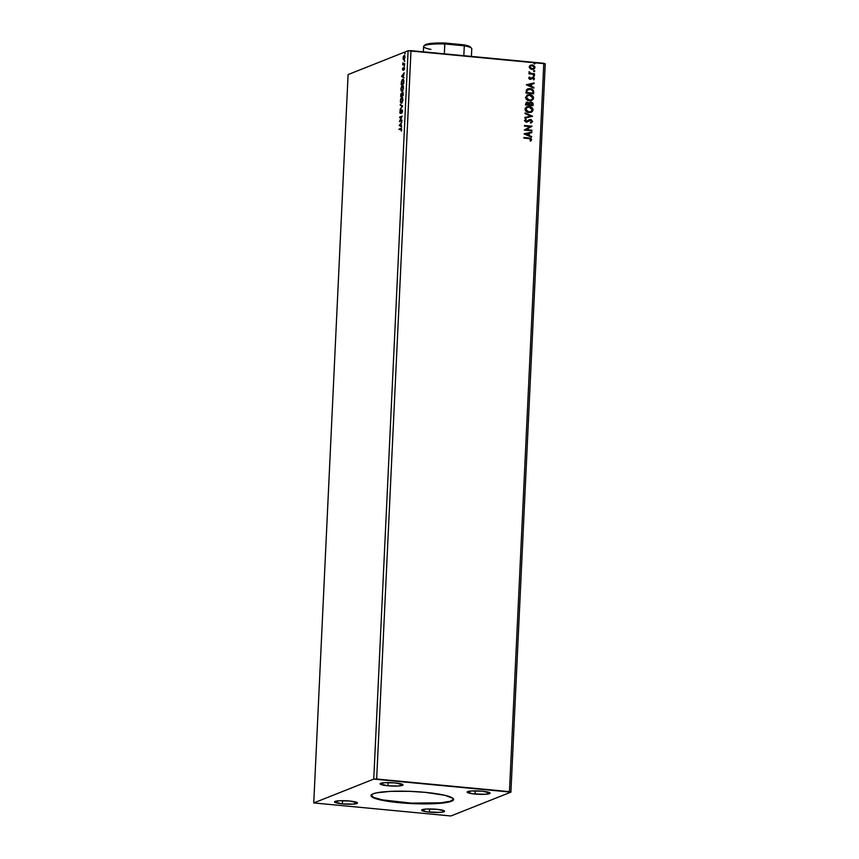 <?xml version="1.0" encoding="UTF-8"?>
<svg xmlns="http://www.w3.org/2000/svg" width="859" height="859" viewBox="0 0 859 859"><rect width="100%" height="100%" fill="white"/><g stroke="black" fill="none" stroke-linecap="round" stroke-linejoin="round"><path stroke-width="1.29" d="M371.077 795.359A41.339 6.077 -177.3 0 0 399.338 802.252L399.317 802.703A41.339 6.077 2.7 0 1 371.034 795.584A41.339 6.077 2.7 0 1 425.334 792.363L444.919 795.305L453.015 798.387L453.606 799.6L451.512 801.264L437.682 803.509L419.321 803.852L395.537 802.317L377.402 799.171L372.516 797.313L371.045 795.477L373.139 793.813L376.435 792.878L390.287 791.375L409.356 791.332L425.334 792.363A41.339 6.077 2.7 0 1 453.616 799.482A41.339 6.077 2.7 0 1 399.317 802.703L399.338 802.252A41.339 6.077 -177.3 0 0 453.595 799.257M475.027 794.06A11.478 1.686 2.7 0 1 467.167 792.084A11.478 1.686 2.7 0 1 482.253 791.193L490.081 793.04L485.679 794.285L472.976 793.834L467.199 792.223L471.602 790.967L482.253 791.193A11.478 1.686 2.7 0 1 490.113 793.168A11.478 1.686 2.7 0 1 475.027 794.06L475.177 790.86L475.027 794.06M342.397 803.884A11.478 1.686 2.7 0 1 334.538 801.898A11.478 1.686 2.7 0 1 349.624 801.007L357.451 802.854L353.049 804.099L342.397 803.884L334.57 802.038L338.972 800.781L349.624 801.007A11.478 1.686 2.7 0 1 357.484 802.982A11.478 1.686 2.7 0 1 342.397 803.884L342.548 800.674L342.397 803.884M429.479 812.152A11.478 1.686 2.7 0 1 421.629 810.177A11.478 1.686 2.7 0 1 436.705 809.285L444.157 810.778L443.974 811.755L440.141 812.378L427.428 811.927L421.651 810.316L426.053 809.06L436.705 809.285A11.478 1.686 2.7 0 1 444.565 811.261A11.478 1.686 2.7 0 1 429.479 812.152L429.629 808.953L429.479 812.152M387.946 785.792A11.478 1.686 2.7 0 1 380.086 783.816A11.478 1.686 2.7 0 1 395.172 782.914L403 784.761L398.597 786.006L387.946 785.792L380.118 783.945L384.51 782.699L395.172 782.914A11.478 1.686 2.7 0 1 403.032 784.89A11.478 1.686 2.7 0 1 387.946 785.792L388.096 782.581L387.946 785.792M408.1 50.745L373.751 779.102L313.75 802.94L348.088 74.572L408.1 50.745L410.999 50.66L543.801 63.287L509.451 791.644L376.65 779.027L410.999 50.66L376.65 779.027L373.751 779.102L408.1 50.745L348.088 74.572L313.75 802.94L450.9 815.975L510.912 792.138L545.25 63.781L510.912 792.138L509.451 791.644L543.801 63.287L545.25 63.781L408.1 50.745M401.991 120.002L400.111 120.754L402.184 116.04L399.65 117.039L399.628 117.651L401.507 116.899L399.435 121.624L401.969 120.614L401.991 120.002L400.111 120.754L402.184 116.04L399.65 117.039L399.628 117.651L401.507 116.899L399.435 121.624L401.991 120.002M402.646 106.162L400.24 104.519L402.044 106.355L399.993 109.716L402.656 106.054L400.24 104.519L402.044 106.355L399.993 109.716L402.646 106.162M403.15 95.467L402.731 92.267L401.894 93.803L401.464 93.255L400.906 93.899L400.627 96.476L403.15 95.467L402.603 92.289L401.894 93.803L401.389 93.277L400.627 96.476L403.15 95.467M403.794 81.809L403.44 79.457L402.216 79.629L401.174 84.665L403.709 83.656L403.794 81.809C403.805 79.737 403.44 78.878 402.71 79.264L401.421 81.541L401.174 84.665L403.709 83.656L403.794 81.809M404.364 59.937L403.3 59.561L403.923 59.894L404.986 57.274L404.525 55.448L403.451 56.264L403.075 58.036L403.44 59.765L404.449 59.368L404.61 55.524L403.258 56.834L403.59 59.207M404.632 64.21L404.653 63.598L403.279 63.953L402.914 62.793L402.774 64.951L404.653 63.598L403.408 64.006L402.828 63.287L402.774 64.951L404.632 64.21M403.011 68.205L402.699 70.073L404.009 68.065L404.149 69.901L404.321 67.636L402.957 69.568L402.86 67.915L402.549 69.192L402.978 70.159L403.966 68.076L404.149 69.901L403.977 67.464L403 69.558L403.011 68.205M401.25 131.094L401.421 128.378L399.081 129.054L399.059 129.666L401.228 128.979L401.25 131.094L401.615 129.473L400.799 128.378L399.059 129.666L400.745 129L401.25 131.094M401.572 76.419L403.977 77.954L403.236 76.795L404.224 72.768L401.572 76.311L403.977 77.954L403.236 76.795L404.224 72.768L401.572 76.311L403.343 74.572L403.247 76.666L402.184 76.129L403.075 74.937L402.989 76.644L401.572 76.419M404.353 66.218L404.568 65.338L404.17 65.789M404.943 53.902L405.147 53.011L404.75 53.473M404.578 61.537L404.761 60.592L404.396 61.107M402.109 91.484L403.547 88.262L402.828 85.374L401.625 86.179L400.917 88.821L401.185 90.957L402.109 91.484L403.569 87.897L402.388 85.385L400.906 89.003L402.248 91.58M401.55 103.295L402.989 100.073L402.27 97.185L401.067 97.99L400.38 100.449L400.552 102.575L401.443 103.338L403.021 99.708L401.829 97.196L400.358 100.814L401.69 103.391M400.315 110.478L399.961 113.184L401.883 110.371L401.84 113.173L402.302 110.016L401.636 109.963L400.358 112.765L400.315 110.478L399.822 112.185L400.337 113.367L401.84 110.381L401.84 113.173L402.474 111.176L401.872 109.769L400.358 112.765L400.315 110.478M399.252 125.489L401.668 127.035L401.024 123.642L401.905 121.838L399.252 125.489L401.668 127.035L401.024 123.642L401.905 121.838L399.263 125.393L401.024 123.642L400.928 125.736L399.864 125.199L400.756 124.007L400.681 125.715L399.252 125.489M534.126 71.565L534.727 70.9L533.75 70.642L533.901 71.522L534.781 71.114L534.169 70.545L533.514 70.996L534.781 71.114M533.901 76.247L534.513 75.581L533.525 75.324L533.686 76.204L534.566 75.807L533.954 75.238L533.289 75.678L533.901 76.247L534.566 75.807M526.384 84.848L533.879 88.112L533.911 87.446L531.506 86.405L531.614 84.171L534.094 83.581L534.126 82.926L526.384 84.74L533.879 88.112L533.911 87.446L531.506 86.405L531.614 84.171L534.094 83.581L534.126 82.926L526.384 84.848M529.488 100.782L533.16 99.408L533.278 96.713L530.422 94.78L527.072 95.156L525.601 97.743L527.866 100.374L531.667 100.514L533.611 98.098C533.214 95.983 531.925 94.844 529.745 94.673L527.523 94.941L525.59 97.389C526.019 99.494 527.319 100.621 529.488 100.782M524.065 133.918L531.571 137.193L531.603 136.527L529.198 135.475L529.305 133.242L531.785 132.662L531.818 131.996L524.065 133.918L531.571 137.193L531.603 136.527L529.198 135.475L529.305 133.242L531.785 132.662L531.818 131.996L524.065 133.918M530.347 120.163L529.584 120.292L530.486 120.11L531.732 121.344L530.4 122.461L530.765 122.998L532.494 121.538L531.238 119.669L529.155 119.766L526.213 121.549L525.289 120.829L526.309 119.68L525.869 119.154L524.505 120.732L526.513 122.171L530.948 120.217L531.732 121.344L530.4 122.461L530.765 122.998L532.365 121.43L530.615 123.052M528.94 112.593L532.14 111.724L533.01 110.263L532.72 108.524L529.874 106.591L526.513 106.967L525.332 108.105L525.107 109.909L527.308 112.185L531.109 112.325L533.052 109.909C532.655 107.794 531.367 106.656 529.187 106.484L526.964 106.752L525.042 109.2C525.461 111.305 526.76 112.432 528.94 112.593M534.481 63.931L535.093 63.255L534.105 62.997L534.266 63.888L535.146 63.48L534.534 62.911L533.868 63.362L534.481 63.931L535.146 63.48M526.331 102.296L527.469 102.124L526.406 102.264L525.44 104.905L533.052 105.625L532.913 103.037L531.055 101.963L529.047 103.026L526.384 102.275L525.44 104.905L533.052 105.625L533.128 104.036L531.055 101.963L530.003 102.092M532.548 116.319L525.053 112.948L525.032 113.613L530.712 116.094L524.849 117.468L524.817 118.134L532.559 116.212L525.053 112.948L525.032 113.613L530.712 116.094L524.849 117.468L524.817 118.134L532.548 116.319M528.94 138.578L530.744 139.19L530.121 140.726L530.701 141.091L531.646 139.673L530.722 138.288L523.904 137.483L523.872 138.095L528.94 138.578L530.862 139.609L530.121 140.726L530.701 141.091L531.646 139.673L529.047 137.977L523.904 137.483L523.872 138.095L528.94 138.578M531.904 130.16L526.234 129.623L532.086 126.198L524.462 125.468L524.441 126.08L530.121 126.617L524.248 130.053L531.871 130.772L531.904 130.16L531.732 130.761L531.904 130.16L526.234 129.623L532.086 126.198L524.462 125.468L524.441 126.08L530.121 126.617L524.248 130.053L531.871 130.772L531.904 130.16M533.697 91.967L532.387 89.293L528.65 88.606L526.481 89.905L525.998 93.094L533.611 93.814L533.697 91.967C533.525 89.83 532.333 88.692 530.132 88.574L527.802 88.842L526.417 90.023L525.998 93.094L533.611 93.814L533.697 91.967M529.971 77.364L529.509 76.956L528.672 77.976L529.563 79.253L530.937 79.253L532.741 77.89L533.664 78.405L533.611 79.908L534.352 79.092L534.115 77.868L532.881 77.278L529.82 78.695L529.509 76.956L528.661 78.062L530.067 79.361L532.881 77.89L533.611 79.908L534.427 78.717L532.881 77.278L530.067 78.749L529.348 78.094L529.971 77.364M534.534 74.368L534.556 73.756L530.787 73.305L528.961 72.027L529.81 73.305L528.961 73.842L534.534 74.368L534.556 73.756L530.787 73.305L529.155 71.705L529.81 73.305L528.961 73.842L534.534 74.368M530.035 68.645L531.979 69.418L533.901 69.053L534.867 67.958L534.738 66.444L532.687 65.016L530.411 65.22L529.198 66.777L530.035 68.645L533.546 69.225L534.953 67.453L532.193 64.94L530.186 65.348L529.187 66.905L530.035 68.645M510.912 792.138L373.751 779.102L313.75 802.94L450.9 815.975L510.912 792.138M534.534 62.911L534.996 63.545L534.341 63.985M534.556 63.985L534.942 63.319L533.965 63.061M531.055 101.963L529.047 103.026L527.319 102.189L528.908 103.08L526.234 102.328M530.916 102.017L533.128 104.036L532.913 105.614L532.763 103.101L530.916 102.017M529.477 103.456L530.883 102.629L529.477 103.456L529.466 104.669L529.616 103.402L531.023 102.565L532.301 104.938L529.327 104.734L530.336 102.661M526.138 103.789L527.447 102.736L528.693 104.594L526.105 104.422L526.868 102.812M526.674 102.865L528.264 103.037L528.693 104.594L526.105 104.422L528.543 104.658L526.245 104.368L526.46 103.091L527.447 102.736M529.616 103.402L531.592 102.726L532.301 104.938L529.327 104.734L532.301 104.938L529.466 104.669L529.842 103.016L531.023 102.565M526.9 106.784L529.037 106.537C531.216 106.709 532.505 107.847 532.902 109.973L531.034 112.357M530.808 112.443L532.773 110.661L532.15 107.998L529.724 106.645L526.374 107.031M530.926 111.659L529.09 112.067M527.286 107.354L525.676 109.297L527.362 107.321L529.155 107.096L532.269 109.855L530.712 111.777L527.727 111.81L525.966 110.414L525.901 108.492L527.909 107.182M528.811 112.046L525.826 109.243L528.811 112.046L530.647 111.799M524.838 117.5L530.712 116.094L524.838 117.5M525.053 113.066L532.559 116.212L525.053 113.066M530.765 122.998L532.516 121.377L530.529 119.498L526.213 121.549L525.279 120.647L526.309 119.68L525.869 119.154L524.505 120.571L526.213 122.161L529.735 120.239L527.168 122.042M526.213 122.161L527.383 121.957M526.17 119.734L525.729 119.218L526.309 119.68L525.139 120.711L526.062 121.602L527.072 121.323L525.203 121.065L525.998 119.82M527.211 121.269L526.213 121.549M529.273 119.702L530.529 119.498L532.365 121.43L531.087 119.723L529.004 119.82M530.916 122.955L531.753 122.526M526.846 121.463L526.062 121.602M527.104 122.075L529.767 120.228M523.893 137.558L529.047 137.977L531.646 139.673L530.551 141.155L531.506 139.738L530.583 138.353L523.893 137.558M524.076 133.843L531.818 131.996L531.635 132.694L531.667 132.05L524.076 133.843M529.155 133.306L529.047 135.529L531.603 136.527L531.431 137.129L529.047 135.529L529.155 133.306M525.762 134.101L528.425 135.142L525.762 134.101L528.51 133.435L528.425 135.142L525.762 134.101M524.462 125.543L532.086 126.198L526.084 129.688L531.753 130.224L526.084 129.688L531.946 126.252L524.462 125.543M527.458 94.973L529.595 94.737C531.775 94.898 533.063 96.047 533.46 98.162L531.592 100.546M531.367 100.632L533.332 98.849L532.709 96.187L530.282 94.834L526.932 95.22M531.485 99.848L529.649 100.256M527.845 95.542L526.234 97.496L527.92 95.51L529.713 95.285L532.827 98.044L531.27 99.966L528.285 99.998L526.524 98.602L526.46 96.68L528.468 95.37M529.369 100.235L526.374 97.432L529.369 100.235L531.206 99.988M527.727 88.874L529.982 88.638C532.193 88.745 533.375 89.884 533.557 92.031L533.235 90.324L531.936 89.175L527.405 89.014M528.199 89.422L526.975 90.474L526.664 92.611L527.115 90.42L530.1 89.186L532.773 90.818L532.72 93.191L526.664 92.611L532.72 93.191L526.664 92.611L526.975 90.474L528.253 89.4M526.384 84.762L534.126 82.926L533.954 83.624L533.987 82.979L526.384 84.762M531.474 84.225L531.367 86.458L533.911 87.446L533.74 88.058L531.367 86.458L531.474 84.225M528.081 85.03L530.744 86.061L528.081 85.03L530.819 84.354L530.744 86.061L528.081 85.03M529.391 77.042L529.208 78.148L530.443 78.706L529.273 78.405L529.391 77.042M531.861 77.46L532.881 77.278L534.427 78.717L533.772 79.758L533.965 77.922L531.861 77.46M532.193 78.04L532.881 77.89M531.592 78.641L530.798 79.307L531.592 78.641M533.772 79.758L534.201 79.157M530.497 78.695L529.928 78.813M533.954 75.238L534.416 75.86L533.761 76.311M533.976 76.301L534.362 75.635L533.385 75.377M528.983 73.294L529.81 73.305L528.983 73.294M529.08 71.812L530.637 73.359L534.556 73.756L534.395 74.357L530.261 73.23L529.08 71.812M534.169 70.545L534.642 71.179L533.976 71.63M534.201 71.619L534.588 70.953L533.6 70.696M530.046 65.402L532.193 64.94L534.953 67.453L533.471 69.246M533.299 69.321L534.609 68.301L534.588 66.497L533.031 65.22L531.012 65.037M534.588 66.497L533.911 65.724M533.31 68.623L530.132 68.054L529.735 66.927L530.572 65.864L532.172 65.552L534.277 67.389L533.267 68.645L531.871 68.87L533.192 68.677M529.874 66.97L530.937 65.703L529.735 67.034L531.871 68.87L529.874 66.97L530.722 65.799L533.246 65.864L534.277 67.389L533.45 68.57L532.011 68.817L529.874 66.97M529.155 107.096L531.249 107.869L532.215 109.286L531.904 110.908L530.046 111.96L527.351 111.52L525.826 109.533L526.75 107.654L529.155 107.096M528.51 133.435L528.425 135.142L525.912 134.047L528.51 133.435M529.713 95.285L531.807 96.058L532.773 97.475L532.462 99.096L530.604 100.149L527.909 99.708L526.384 97.722L527.308 95.843L529.713 95.285M526.803 92.557L527.115 90.42L528.403 89.336L531.227 89.433L532.805 90.925L532.859 93.126L526.803 92.557M530.819 84.354L530.744 86.061L528.221 84.966L530.819 84.354M399.499 129.494L399.081 129.054L401.4 128.356L399.499 129.494M400.745 129L401.357 129.591M401.787 129.623L401.174 129.043L401.787 129.623M403.988 77.729L402.001 76.462L403.988 77.729M403.827 68.699L404.417 67.507M403.966 68.076L404.224 68.699M404.664 68.741L404.074 68.086M404.181 68.409L403.988 69.053M402.549 69.192L402.978 70.159M403.408 70.202L402.978 69.235M402.978 69.579L403.139 70.116M404.342 67.55L403.966 68.226M403.333 63.942L403.225 64.769L402.807 64.339L403.515 64.275L403.258 63.33M403.483 63.341L404.471 63.888L403.408 64.006L404.643 63.824L403.913 64.049M404.782 55.427L404.138 55.416M403.3 59.561L403.923 59.894M403.547 58.992L404.031 59.937M404.117 56.028L404.976 57.392L403.837 59.314L403.408 57.188L404.117 56.028L404.761 57.37L403.955 59.282L403.3 57.95L404.546 56.071M401.679 81.562L402.678 79.876L403.805 80.918L403.483 83.151L401.905 83.989L403.73 83.269L401.464 83.946L402.678 79.876L403.526 80.886L403.73 83.173L401.464 83.946L401.679 81.551M402.356 80.091L403.225 79.275M403.258 79.264L402.27 80.263M403.955 80.929L403.182 79.898M402.044 91.516L401.486 90.624L402.098 91.537M402.935 90.646L402.141 90.882L401.174 88.874L402.356 85.997L403.311 88.026L402.141 90.882L400.906 89.003L402.807 86.029M402.076 86.179L402.892 85.406M403.118 85.374L402.388 85.385M402.935 85.395L401.915 86.512M402.882 86.007L403.472 86.33M402.356 85.997L403.569 88.047L402.302 90.957M403.054 92.933L403.172 94.984L401.98 95.338L402.57 92.901L402.925 94.962L401.98 95.338L403.172 95.081L401.98 95.338L402.076 94.039L401.368 93.878L401.991 95.156L400.906 95.757L402.162 95.478L400.906 95.757L401.368 93.878L402.162 95.478L400.906 95.757L401.346 93.942M401.819 93.32L402.323 93.846L403.032 92.332M402.978 92.364L402.56 92.955M401.54 93.899L402.119 94.157M402.57 92.901L402.076 94.039M402.388 102.457L401.582 102.693L400.616 100.686L401.797 97.808L402.753 99.837L401.582 102.693L400.358 100.814L402.248 97.84M401.518 97.99L402.334 97.217M402.56 97.185L401.829 97.196M402.377 97.196L401.357 98.323M401.797 97.808L403.011 99.859L401.744 102.769M402.474 106.398L400.208 105.185L400.67 104.787L402.474 106.398M401.84 110.381L402.216 111.316M402.012 110.714L402.646 111.359L402.001 110.392M400.777 113.409L400.251 112.228M400.509 112.132L400.358 112.765L400.079 112.089M400.251 112.583L400.573 113.409M399.929 121.43L400.23 120.765L399.929 121.43M400.069 117.479L399.65 117.039L402.13 116.266L400.069 117.479M400.552 120.797L401.991 120.228L400.552 120.797M401.679 126.799L399.693 125.532L401.679 126.799M371.067 795.015L373.805 797.485L382.395 799.89L411.268 803.111L440.774 802.8L450.073 801.297L453.627 799.149M424.818 45.291L430.81 43.422L444.758 43.004L444.361 53.838L444.822 43.97A24.116 3.543 -177.3 0 0 423.605 46.483L423.347 51.841M430.939 49.392A24.116 3.543 2.7 0 1 423.895 45.978A24.116 3.543 2.7 0 1 444.822 43.97L464.3 45.817L463.828 55.685L464.3 45.817A24.116 3.543 2.7 0 1 471.537 48.222L470.453 47.052A22.968 3.372 -177.3 0 0 463.742 44.808L470.571 47.202M471.419 56.404L471.774 48.759A24.116 3.543 -177.3 0 0 464.3 45.817L463.742 44.808L464.3 45.817L444.822 43.97L444.758 43.004L463.742 44.808L444.758 43.004A22.968 3.372 -177.3 0 0 425.087 44.915L423.895 45.978"/></g></svg>

